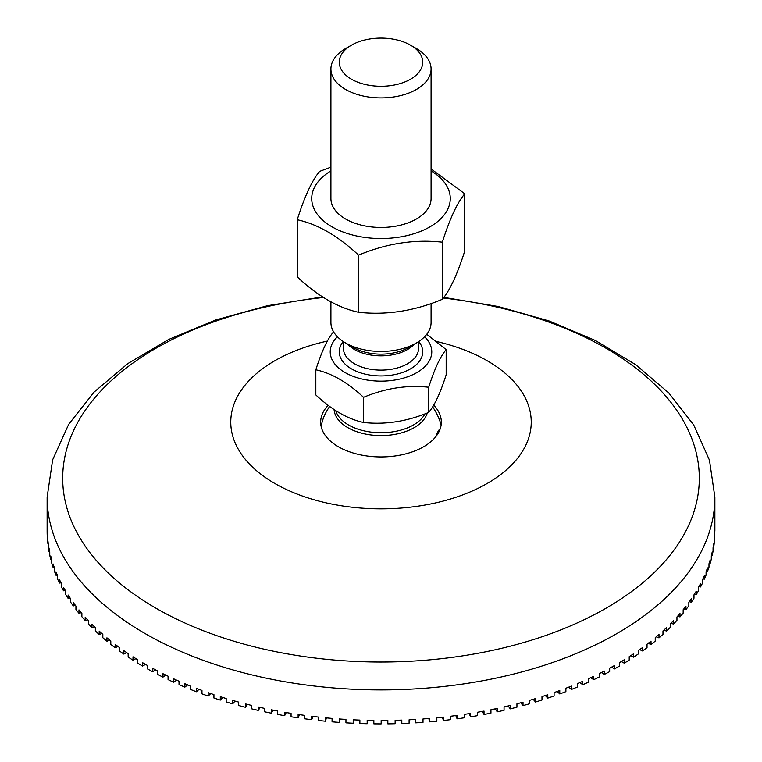 <?xml version="1.0" encoding="UTF-8"?>
<svg xmlns="http://www.w3.org/2000/svg" width="762" height="762" viewBox="0 0 762 762"><rect width="100%" height="100%" fill="white"/><g stroke="black" fill="none" stroke-linecap="round" stroke-linejoin="round"><path stroke-width="1.14" d="M367.36 720.328L367.179 723.738L367.179 720.328A333.87 192.757 0 0 0 373.847 720.452L373.847 723.852A333.87 192.757 0 0 0 381.162 723.9L381.162 720.49A333.87 192.757 0 0 0 387.839 720.452L387.839 723.862A333.87 192.757 0 0 0 395.135 723.729L395.135 720.319A333.87 192.757 0 0 0 401.803 720.119L401.803 723.529A333.87 192.757 0 0 0 409.099 723.214L409.099 719.804A333.87 192.757 0 0 0 415.738 719.442L415.738 722.852A333.87 192.757 0 0 0 423.005 722.366L423.005 718.957A333.87 192.757 0 0 0 429.616 718.442L429.616 721.843A333.87 192.757 0 0 0 436.836 721.185L436.836 717.775A333.87 192.757 0 0 0 443.408 717.099L443.408 720.5A333.87 192.757 0 0 0 450.571 719.671L450.571 716.261A333.87 192.757 0 0 0 457.086 715.423L457.086 718.833A333.87 192.757 0 0 0 464.182 717.823L464.182 714.413A333.87 192.757 0 0 0 470.63 713.413L470.63 716.823A333.87 192.757 0 0 0 477.65 715.651L477.65 712.241A333.87 192.757 0 0 0 484.022 711.089L484.022 714.489A333.87 192.757 0 0 0 490.947 713.146L490.947 709.736A333.87 192.757 0 0 0 497.234 708.431L497.234 711.841A333.87 192.757 0 0 0 504.053 710.327L504.053 706.926A333.87 192.757 0 0 0 510.235 705.469L510.235 708.87A333.87 192.757 0 0 0 516.941 707.203L516.941 703.793A333.87 192.757 0 0 0 523.008 702.183L523.008 705.593A333.87 192.757 0 0 0 529.59 703.755L529.59 700.354A333.87 192.757 0 0 0 535.543 698.602L535.543 702.012A333.87 192.757 0 0 0 541.982 700.011L541.982 696.601A333.87 192.757 0 0 0 547.792 694.715L547.792 698.125A333.87 192.757 0 0 0 554.088 695.973L554.088 692.563A333.87 192.757 0 0 0 559.765 690.534L559.765 693.944A333.87 192.757 0 0 0 565.89 691.648L565.89 688.238A333.87 192.757 0 0 0 571.414 686.067L571.414 689.477A333.87 192.757 0 0 0 577.367 687.029L577.367 683.628A333.87 192.757 0 0 0 582.73 681.323L582.73 684.733A333.87 192.757 0 0 0 588.502 682.152L588.502 678.742A333.87 192.757 0 0 0 593.693 676.313L593.693 679.723A333.87 192.757 0 0 0 599.275 676.999L599.275 673.589A333.87 192.757 0 0 0 604.285 671.046L604.285 674.446A333.87 192.757 0 0 0 609.667 671.598L609.667 668.188A333.87 192.757 0 0 0 614.486 665.521L614.486 668.931A333.87 192.757 0 0 0 619.649 665.94L619.649 662.54A333.87 192.757 0 0 0 624.269 659.749L624.269 663.159A333.87 192.757 0 0 0 629.212 660.054L629.212 656.644A333.87 192.757 0 0 0 633.632 653.758L633.632 657.168A333.87 192.757 0 0 0 638.346 653.939L638.346 650.529A333.87 192.757 0 0 0 642.547 647.538L642.547 650.948A333.87 192.757 0 0 0 647.033 647.614L647.033 644.204A333.87 192.757 0 0 0 651.015 641.109L651.015 644.519A333.87 192.757 0 0 0 655.244 641.08L655.244 637.67A333.87 192.757 0 0 0 658.997 634.479L658.997 637.889A333.87 192.757 0 0 0 662.978 634.355L662.978 630.946A333.87 192.757 0 0 0 666.493 627.669L666.493 631.079A333.87 192.757 0 0 0 670.217 627.44L670.217 624.04A333.87 192.757 0 0 0 673.494 620.678L673.494 624.088A333.87 192.757 0 0 0 676.951 620.363L676.951 616.963A333.87 192.757 0 0 0 679.98 613.524L679.98 616.934A333.87 192.757 0 0 0 683.162 613.134L683.162 609.724A333.87 192.757 0 0 0 685.943 606.219L685.943 609.629A333.87 192.757 0 0 0 688.838 605.752L688.838 602.351A333.87 192.757 0 0 0 691.363 598.78L691.363 602.19A333.87 192.757 0 0 0 693.982 598.246L693.982 594.836A333.87 192.757 0 0 0 696.239 591.217L696.239 594.617A333.87 192.757 0 0 0 698.573 590.626L698.573 587.216A333.87 192.757 0 0 0 700.573 583.54L700.573 586.94A333.87 192.757 0 0 0 702.612 582.892L702.612 579.482A333.87 192.757 0 0 0 704.336 575.758L704.336 579.168A333.87 192.757 0 0 0 706.079 575.072L706.079 571.662A333.87 192.757 0 0 0 707.536 567.9L707.536 571.309A333.87 192.757 0 0 0 708.984 567.176L708.984 563.766A333.87 192.757 0 0 0 710.165 559.975L710.165 563.375A333.87 192.757 0 0 0 711.308 559.213L711.308 555.803A333.87 192.757 0 0 0 712.213 551.983L712.213 555.393A333.87 192.757 0 0 0 713.051 551.202L713.051 547.792A333.87 192.757 0 0 0 713.68 543.954L713.68 547.364A333.87 192.757 0 0 0 714.213 543.154L714.213 539.753A333.87 192.757 0 0 0 714.566 535.896L714.566 539.306A333.87 192.757 0 0 0 714.794 535.086L714.794 531.686A333.87 192.757 0 0 0 714.87 527.828L714.813 531.238M713.68 547.364L713.137 547.335M712.213 555.393L711.432 555.327M710.165 563.375L709.146 563.27M707.536 571.309L706.288 571.148M704.336 579.168L702.869 578.939M700.573 586.94L698.897 586.645M696.239 594.617L694.373 594.236M691.363 602.19L689.305 601.704M685.943 609.629L683.714 609.038M679.98 616.934L677.599 616.229M673.494 624.088L670.979 623.268M666.493 631.079L663.864 630.136M658.997 637.889L656.263 636.813M651.015 644.519L648.195 643.309M642.547 650.948L639.68 649.605M633.632 657.168L630.717 655.682M624.269 663.159L621.335 661.53M614.486 668.931L611.543 667.16M604.285 674.446L601.37 672.541M593.693 679.723L590.817 677.675M582.73 684.733L579.911 682.542M571.414 689.477L568.681 687.153M559.765 693.944L557.127 691.486M547.792 698.125L545.278 695.544M535.543 702.012L533.162 699.306M523.008 705.593L520.779 702.783M510.235 708.87L508.178 705.964M497.234 711.841L495.357 708.831M484.022 714.489L482.336 711.394M470.63 716.823L469.163 713.651M457.086 718.833L455.828 715.585M443.408 720.5L442.379 717.204M429.616 721.843L428.825 718.509M415.738 722.852L415.185 719.48M401.803 723.529L401.498 720.128M387.839 723.862L387.772 720.452M353.654 719.842L353.216 723.233L353.216 719.823A333.87 192.757 0 0 0 359.883 720.109L359.883 723.509A333.87 192.757 0 0 0 367.179 723.738M339.985 719.033L339.309 722.395L339.309 718.985A333.87 192.757 0 0 0 345.948 719.423L345.948 722.833A333.87 192.757 0 0 0 353.216 723.233M326.384 717.899L325.479 721.214L325.479 717.804A333.87 192.757 0 0 0 332.07 718.414L332.07 721.824A333.87 192.757 0 0 0 339.309 722.395M312.877 716.442L311.744 719.709L311.744 716.299A333.87 192.757 0 0 0 318.287 717.061L318.287 720.471A333.87 192.757 0 0 0 325.479 721.214M299.485 714.661L298.123 717.871L298.123 714.461A333.87 192.757 0 0 0 304.61 715.375L304.61 718.785A333.87 192.757 0 0 0 311.744 719.709M286.226 712.565L284.655 715.699L284.655 712.289A333.87 192.757 0 0 0 291.065 713.365L291.065 716.775A333.87 192.757 0 0 0 298.123 717.871M273.129 710.155L271.348 713.203L271.348 709.803A333.87 192.757 0 0 0 277.682 711.032L277.682 714.442A333.87 192.757 0 0 0 284.655 715.699M260.213 707.431L258.242 710.394L258.242 706.993A333.87 192.757 0 0 0 264.471 708.374L264.471 711.775A333.87 192.757 0 0 0 271.348 713.203M247.498 704.412L245.345 707.269L245.345 703.869A333.87 192.757 0 0 0 251.479 705.393L251.479 708.803A333.87 192.757 0 0 0 258.242 710.394M235.001 701.088L232.696 703.84L232.696 700.43A333.87 192.757 0 0 0 238.706 702.107L238.706 705.517A333.87 192.757 0 0 0 245.345 707.269M222.752 697.459L220.294 700.097L220.294 696.697A333.87 192.757 0 0 0 226.181 698.516L226.181 701.926A333.87 192.757 0 0 0 232.696 703.84M210.76 693.553L208.178 696.068L208.178 692.658A333.87 192.757 0 0 0 213.931 694.62L213.931 698.03A333.87 192.757 0 0 0 220.294 700.097M199.063 689.353L196.377 691.744L196.377 688.334A333.87 192.757 0 0 0 201.968 690.439L201.968 693.849A333.87 192.757 0 0 0 208.178 696.068M187.662 684.886L184.89 687.143L184.89 683.733A333.87 192.757 0 0 0 190.329 685.962L190.329 689.372A333.87 192.757 0 0 0 196.377 691.744M176.594 680.142L173.746 682.266L173.746 678.856A333.87 192.757 0 0 0 179.022 681.218L179.022 684.628A333.87 192.757 0 0 0 184.89 687.143M165.859 675.142L162.963 677.123L162.963 673.713A333.87 192.757 0 0 0 168.069 676.199L168.069 679.609A333.87 192.757 0 0 0 173.746 682.266M155.496 669.884L152.571 671.722L152.571 668.312A333.87 192.757 0 0 0 157.486 670.922L157.486 674.332A333.87 192.757 0 0 0 162.963 677.123M145.513 664.378L142.57 666.074L142.57 662.664A333.87 192.757 0 0 0 144.923 664.035A333.87 192.757 0 0 0 147.295 665.388L147.295 668.798A333.87 192.757 0 0 0 152.571 671.722M135.922 658.635L132.998 660.187L132.998 656.787A333.87 192.757 0 0 0 137.512 659.625L137.512 663.026A333.87 192.757 0 0 0 142.57 666.074M126.749 652.663L123.854 654.082L123.854 650.672A333.87 192.757 0 0 0 128.159 653.615L128.159 657.025A333.87 192.757 0 0 0 132.998 660.187M118.005 646.481L115.157 647.757L115.157 644.347A333.87 192.757 0 0 0 119.253 647.395L119.253 650.805A333.87 192.757 0 0 0 123.854 654.082M109.709 640.09L106.937 641.223L106.937 637.823A333.87 192.757 0 0 0 110.804 640.966L110.804 644.366A333.87 192.757 0 0 0 115.157 647.757M101.879 633.498L99.193 634.508L99.193 631.098A333.87 192.757 0 0 0 102.832 634.327L102.832 637.737A333.87 192.757 0 0 0 106.937 641.223M94.517 626.726L91.945 627.602L91.945 624.192A333.87 192.757 0 0 0 95.345 627.507L95.345 630.917A333.87 192.757 0 0 0 99.193 634.508M87.649 619.773L85.201 620.525L85.201 617.125A333.87 192.757 0 0 0 88.354 620.516L88.354 623.926A333.87 192.757 0 0 0 91.945 627.602M81.277 612.658L78.972 613.296L78.972 609.886A333.87 192.757 0 0 0 81.886 613.362L81.886 616.772A333.87 192.757 0 0 0 85.201 620.525M75.419 605.39L73.285 605.923L73.285 602.513A333.87 192.757 0 0 0 75.933 606.057L75.933 609.457A333.87 192.757 0 0 0 78.972 613.296M70.094 597.979L68.132 598.418L68.132 595.008A333.87 192.757 0 0 0 70.523 598.608L70.523 602.018A333.87 192.757 0 0 0 73.285 605.923M65.294 590.455L63.522 590.798L63.522 587.388A333.87 192.757 0 0 0 65.656 591.045L65.656 594.446A333.87 192.757 0 0 0 68.132 598.418M61.046 582.806L59.474 583.063L59.474 579.663A333.87 192.757 0 0 0 61.341 583.359L61.341 586.769A333.87 192.757 0 0 0 63.522 590.798M57.35 575.053L55.988 575.253L55.988 571.843A333.87 192.757 0 0 0 57.579 575.586L57.579 578.996A333.87 192.757 0 0 0 59.474 583.063M54.216 567.223L53.073 567.357L53.073 563.947A333.87 192.757 0 0 0 54.397 567.728L54.397 571.129A333.87 192.757 0 0 0 55.988 575.253M51.645 559.308L50.74 559.394L50.74 555.984A333.87 192.757 0 0 0 51.778 559.794L51.778 563.204A333.87 192.757 0 0 0 53.073 567.357M49.644 551.336L48.978 551.383L48.978 547.973A333.87 192.757 0 0 0 49.749 551.802L49.749 555.212A333.87 192.757 0 0 0 50.74 559.394M48.225 543.316L47.806 539.934A333.87 192.757 0 0 0 48.292 543.773L48.292 547.183A333.87 192.757 0 0 0 48.978 551.383M47.387 535.267L47.206 531.866A333.87 192.757 0 0 0 47.415 535.715L47.415 539.125A333.87 192.757 0 0 0 47.806 543.335M47.13 527.647L47.13 531.057A333.87 192.757 0 0 0 47.13 531.143A333.87 192.757 0 0 0 47.206 535.267M327.403 341.071A150.238 86.744 0 0 0 274.768 483.441A150.238 86.744 0 0 0 506.444 469.84A150.238 86.744 0 0 0 436.75 341.557M328.174 405.27A60.331 34.833 0 0 0 321.84 415.271A60.331 34.833 0 0 0 338.338 446.732A60.331 34.833 0 0 0 409.461 452.818A60.331 34.833 0 0 0 440.169 415.29A60.331 34.833 0 0 0 433.673 405.117M330.918 198.291A50.082 28.918 0 0 0 345.586 218.989A50.082 28.918 0 0 0 400.364 225.209A50.082 28.918 0 0 0 431.082 198.291M330.918 170.907A69.275 39.995 0 0 0 332.565 227.143A69.275 39.995 0 0 0 429.987 226.819A69.275 39.995 0 0 0 431.082 170.907M297.218 219.732L297.218 276.873C317.659 296.056 338.109 307.858 358.55 312.287C386.477 315.344 414.404 311.02 442.331 299.323C449.818 290.579 457.305 274.453 464.782 250.946L464.782 193.815C457.305 202.559 449.818 218.675 442.331 242.183C414.404 239.125 386.477 243.449 358.55 255.146C338.109 235.963 317.659 224.161 297.218 219.732C304.695 196.234 312.182 180.108 319.669 171.364L330.918 167.173M431.082 168.935L464.782 193.815M442.331 299.323L442.331 242.183M358.55 312.287L358.55 255.146M337.433 336.785A50.768 29.308 0 0 0 349.777 374.952A50.768 29.308 0 0 0 416.9 372.561A50.768 29.308 0 0 0 424.567 336.785M330.918 301.752L330.918 322.526A50.082 28.918 0 0 0 345.586 342.976A50.082 28.918 0 0 0 416.414 342.976A50.082 28.918 0 0 0 431.082 322.526L431.082 303.514M334.08 409.48A46.949 27.108 0 0 0 377.981 435.521A46.949 27.108 0 0 0 427.301 412.947M329.698 406.413A62.598 62.598 0 0 0 324.764 414.776A22.469 4.753 98.8 0 0 321.097 426.272M435.94 436.493A22.469 4.753 -81.2 0 1 440.16 428.93M315.83 369.789L315.83 394.935C331.737 409.861 347.634 419.043 363.541 422.481C385.258 424.863 406.984 421.5 428.701 412.394C434.521 405.594 440.35 393.059 446.17 374.771L446.17 349.625C440.35 356.425 434.521 368.96 428.701 387.248C406.984 384.867 385.258 388.229 363.541 397.326C347.634 382.41 331.737 373.228 315.83 369.789C321.65 351.501 327.479 338.966 333.299 332.165L333.689 332.003M426.739 334.299L446.17 349.625M428.701 412.394L428.701 387.248M351.492 45.158L345.586 48.568A50.082 28.918 0 0 0 330.918 69.009A50.082 28.918 0 0 0 381 97.927A50.082 28.918 0 0 0 431.082 69.009A50.082 28.918 0 0 0 416.414 48.568L410.508 45.158A41.729 24.098 180 0 1 410.508 79.229A41.729 24.098 180 0 1 351.492 79.229A41.729 24.098 180 0 1 351.492 45.158A41.729 24.098 180 0 1 410.508 45.158L416.414 48.568M363.541 422.481L363.541 397.326M322.678 296.885L267.586 305.676L215.798 319.964L168.764 339.423L127.806 363.617L94.069 392.097L68.637 424.405L52.635 459.838L47.13 497.167A333.87 192.757 0 0 0 144.923 633.46A333.87 192.757 0 0 0 508.768 675.246A333.87 192.757 0 0 0 714.87 497.167L709.479 460.21L693.782 425.082L668.826 393.021L635.698 364.684L595.446 340.528L549.192 321.002L498.186 306.505L443.836 297.38M443.351 298.028A318.306 183.775 180 0 1 661.664 564.937A318.306 183.775 180 0 1 155.924 608.19A318.306 183.775 180 0 1 77.105 423.567A318.306 183.775 180 0 1 323.612 297.475M418.557 341.652L418.557 348.425A37.557 21.688 180 0 1 381 370.113A37.557 21.688 180 0 1 343.443 348.425L343.443 341.652M343.271 341.538A41.729 24.098 0 0 0 381 375.933A41.729 24.098 0 0 0 418.729 341.538M347.701 344.195A37.557 21.688 0 0 0 381 355.844A37.557 21.688 0 0 0 414.299 344.195M416.414 342.976L408.422 347.586A38.786 22.393 180 0 1 353.578 347.586L345.586 342.976M424.967 413.852A45.911 26.508 180 0 1 378.066 432.673A45.911 26.508 180 0 1 335.709 410.547M714.87 531.143L714.87 497.167M47.13 531.143L47.13 497.167M441.141 424.901A62.598 62.598 0 0 0 432.616 406.86M431.082 198.787L431.082 69.009M330.918 198.787L330.918 69.009"/></g></svg>
